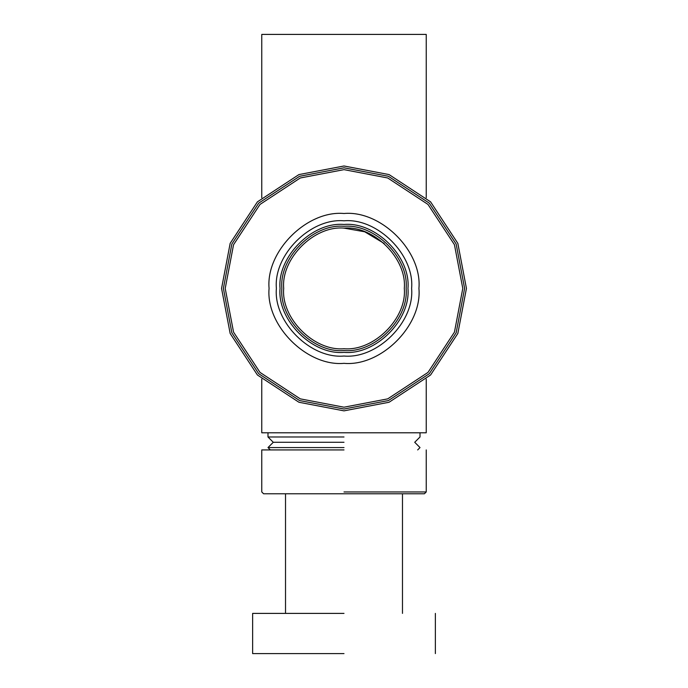 <?xml version="1.0" encoding="UTF-8"?>
<svg xmlns="http://www.w3.org/2000/svg" width="688" height="688" viewBox="0 0 688 688"><rect width="100%" height="100%" fill="white"/><g stroke="black" fill="none" stroke-linecap="round" stroke-linejoin="round"><path stroke-width="1.03" d="M344 352.376C375.648 355.24 410.822 320.066 407.958 288.418C410.822 256.779 375.648 221.605 344 224.46C312.352 221.605 277.178 256.779 280.042 288.418C277.178 320.066 312.352 355.24 344 352.376M344 350.553C374.736 353.331 408.913 319.163 406.135 288.418C408.913 257.682 374.736 223.514 344 226.292C313.264 223.514 279.087 257.682 281.865 288.418C279.087 319.163 313.264 353.331 344 350.553M344 410.856L389.064 402.256L430.576 374.994L457.838 333.491L466.438 288.418L457.838 243.354L430.576 201.842L389.064 174.58L344 165.989L298.936 174.58L257.424 201.842L230.162 243.354L221.562 288.418L230.162 333.491L257.424 374.994L298.936 402.256L344 410.856M344 409.025L388.393 400.562L429.286 373.704L456.144 332.811L464.606 288.418L456.144 244.025L429.286 203.141L388.393 176.283L344 167.812L299.607 176.283L258.714 203.141L231.856 244.025L223.394 288.418L231.856 332.811L258.714 373.704L299.607 400.562L344 409.025M344 363.341C381.066 366.695 422.269 325.493 418.923 288.418C422.269 251.352 381.066 210.15 344 213.495C306.934 210.15 265.731 251.352 269.077 288.418C265.731 325.493 306.934 366.695 344 363.341M344 356.031C377.454 359.059 414.64 321.872 411.613 288.418C414.64 254.964 377.454 217.786 344 220.805C310.546 217.786 273.36 254.964 276.387 288.418C273.36 321.872 310.546 359.059 344 356.031M344 653.6L252.634 653.6L344 653.6M344 613.395L252.634 613.395L344 613.395M344 493.778L263.599 493.778L424.401 493.778L426.233 491.954L344 491.954M344 449.926L261.767 449.926L344 449.926M344 447.587L267.985 447.587L344 447.587M344 442.281L273.282 442.281L344 442.281M344 436.983L267.985 436.983L344 436.983M426.233 197.714L426.233 34.409L261.767 34.409L261.767 197.714M261.767 379.131L261.767 432.786L426.233 432.786L426.233 379.131M344 228.115C373.833 225.423 407.004 258.585 404.303 288.418C407.004 318.252 373.833 351.422 344 348.721C314.167 351.422 280.996 318.252 283.697 288.418C280.996 258.585 314.167 225.423 344 228.115L364.709 231.787L384.222 243.492M344 407.201L387.722 398.859L427.988 372.414L454.441 332.141L462.783 288.418L454.441 244.696L427.988 204.431L387.722 177.977L344 169.644L300.278 177.977L260.012 204.431L233.559 244.696L225.217 288.418L233.559 332.141L260.012 372.414L300.278 398.859L344 407.201M252.634 613.395L252.634 653.6M435.366 613.395L435.366 653.6M285.52 493.778L285.52 613.395M402.48 493.778L402.48 613.395M261.767 449.926L261.767 491.954L263.599 493.778M426.233 449.926L426.233 491.954M267.985 432.786L267.985 436.983L273.282 442.281L267.985 447.587L270.324 449.926M420.015 432.786L420.015 436.983L414.718 442.281L420.015 447.587L417.676 449.926"/></g></svg>
